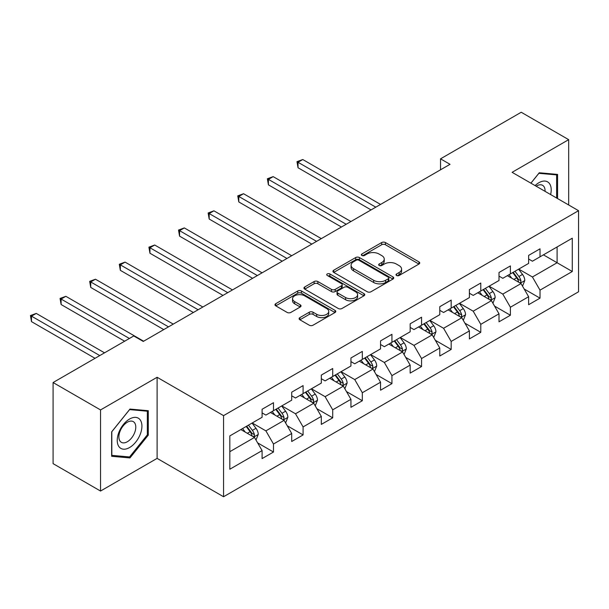 <?xml version="1.0" encoding="UTF-8"?>
<svg xmlns="http://www.w3.org/2000/svg" width="609" height="609" viewBox="0 0 609 609"><rect width="100%" height="100%" fill="white"/><g stroke="black" fill="none" stroke-linecap="round" stroke-linejoin="round"><path stroke-width="0.91" d="M396.55 275.489A1.842 1.066 0 0 0 399.154 275.489L418.954 264.055A2.634 1.522 0 0 0 419.73 262.981A2.634 1.522 0 0 0 418.954 261.908L385.413 242.542A2.634 1.522 0 0 0 381.691 242.542L361.891 253.968A1.842 1.066 0 0 0 361.35 254.722A1.842 1.066 0 0 0 361.891 255.476A1.842 1.066 0 0 0 364.502 255.476L367.06 253.999A8.435 4.872 0 0 1 378.988 253.999L381.782 255.613A8.435 4.872 0 0 1 384.249 259.053A8.435 4.872 0 0 1 381.782 262.494L379.217 263.979A1.842 1.066 0 0 0 378.676 264.732A1.842 1.066 0 0 0 379.217 265.478A1.842 1.066 0 0 0 381.828 265.478L384.393 264.002A8.435 4.872 0 0 1 396.314 264.002L399.108 265.615A8.435 4.872 0 0 1 401.582 269.056A8.435 4.872 0 0 1 399.108 272.505L396.55 273.981A1.842 1.066 0 0 0 396.01 274.735A1.842 1.066 0 0 0 396.55 275.489L396.55 273.981M299.887 317.632A2.634 1.522 0 0 0 299.11 318.705A2.634 1.522 0 0 0 299.887 319.786L309.296 325.214A2.634 1.522 0 0 0 313.026 325.214L335.011 312.524A2.634 1.522 0 0 0 335.78 311.443A2.634 1.522 0 0 0 335.011 310.369L301.47 291.003A2.634 1.522 0 0 0 297.74 291.003L275.755 303.701A2.634 1.522 0 0 0 274.986 304.774A2.634 1.522 0 0 0 275.755 305.855L287.121 312.417A2.634 1.522 0 0 0 290.851 312.417L300.26 306.982A2.634 1.522 0 0 0 301.029 305.908A2.634 1.522 0 0 0 300.26 304.827L294.619 301.577A7.049 4.073 0 0 1 292.556 298.699A7.049 4.073 0 0 1 296.91 294.939A7.049 4.073 0 0 1 304.591 295.822L326.675 308.565A7.049 4.073 0 0 1 328.738 311.443A7.049 4.073 0 0 1 324.384 315.203A7.049 4.073 0 0 1 316.703 314.32L313.026 312.196A2.634 1.522 0 0 0 309.296 312.196L299.887 317.632L299.887 319.786M157.107 377.276L100.538 409.933L53.082 382.536L53.082 463.639L100.538 491.044L157.107 458.379L223.556 496.746L223.556 415.635L157.107 377.276L157.107 458.379M568.677 204.982L568.677 139.659L512.108 172.317L578.55 210.684L223.556 415.635M568.677 139.659L521.22 112.254L440.535 158.835L440.535 169.797M53.082 382.536L133.759 335.955L143.252 341.436L450.028 164.316L440.535 158.835M367.25 291.757A2.634 1.522 0 0 0 370.972 291.757L392.965 279.067A2.634 1.522 0 0 0 393.734 277.986A2.634 1.522 0 0 0 392.965 276.912L359.424 257.546A2.634 1.522 0 0 0 355.694 257.546L333.709 270.244A2.634 1.522 0 0 0 332.933 271.317A2.634 1.522 0 0 0 333.709 272.39L367.25 291.757M328.015 275.885A1.842 1.066 0 0 1 329.888 276.143L329.888 273.951L363.984 293.645A2.634 1.522 0 0 1 364.761 294.718A2.634 1.522 0 0 1 363.984 295.791L341.999 308.489A2.634 1.522 0 0 1 338.269 308.489L304.728 289.123L304.728 286.968A2.634 1.522 0 0 0 303.96 288.049A2.634 1.522 0 0 0 304.728 289.123M304.728 286.968L314.137 281.541A2.634 1.522 0 0 1 317.868 281.541L331.471 289.389A2.634 1.522 0 0 0 335.194 289.389L341.436 285.788A2.634 1.522 0 0 0 342.212 284.715A2.634 1.522 0 0 0 341.436 283.634L327.277 275.458A1.842 1.066 0 0 1 326.736 274.705A1.842 1.066 0 0 1 327.878 273.723A1.842 1.066 0 0 1 329.888 273.951M223.556 496.746L578.55 291.787L578.55 210.684M257.63 442.872L273.479 452.023L273.479 444.022L291.703 433.501L291.703 441.502L303.092 434.925L303.092 426.924L321.316 416.404L321.316 424.404L332.712 417.827L332.712 409.827L350.936 399.306L350.936 407.307L362.325 400.73L362.325 392.729L380.549 382.208L380.549 390.209L391.937 383.632L391.937 375.631L410.161 365.111L410.161 373.111L421.557 366.534L421.557 358.534L439.782 348.013L439.782 356.014L451.17 349.437L451.17 341.436L469.394 330.915L469.394 338.916L480.783 332.339L480.783 324.338L499.007 313.818L499.007 321.818L510.395 315.241L510.395 307.24L528.62 296.72L528.62 304.721L540.016 298.144L540.016 290.143L572.285 271.507L572.285 238.188L557.098 246.957L557.098 262.745L572.285 271.507M273.479 452.023L262.091 458.6L262.091 450.599L229.821 469.234L229.821 435.915L262.091 417.279L262.091 409.278L273.479 402.701L273.479 410.702L291.703 400.182L291.703 392.181L303.092 385.604L303.092 393.604L321.316 383.084L321.316 375.083L332.712 368.506L332.712 376.507L350.936 365.986L350.936 357.985L362.325 351.408L362.325 359.409L380.549 348.888L380.549 340.888L391.937 334.311L391.937 342.311L410.161 331.791L410.161 323.79L421.557 317.213L421.557 325.214L439.782 314.693L439.782 306.692L451.17 300.115L451.17 308.116L469.394 297.595L469.394 289.595L480.783 283.018L480.783 291.018L499.007 280.498L499.007 272.497L510.395 265.92L510.395 273.921L528.62 263.4L528.62 255.399L540.016 248.822L540.016 256.823L572.285 238.188M270.442 412.46L284.114 420.347L265.889 430.868L252.217 422.981M262.091 412.894L265.889 415.087L273.479 410.702M265.889 430.868L273.479 444.022M284.114 420.347L291.703 433.501M300.054 395.363L313.726 403.249L295.502 413.77L281.83 405.883M291.703 395.797L295.502 397.989L303.092 393.604M295.502 413.77L303.092 426.924M313.726 403.249L321.316 416.404M329.675 378.265L343.339 386.152L325.115 396.672L311.45 388.786M321.316 378.699L325.115 380.891L332.712 376.507M325.115 396.672L332.712 409.827M343.339 386.152L350.936 399.306M359.287 361.167L372.959 369.054L354.735 379.574L341.063 371.688M350.936 361.601L354.735 363.794L362.325 359.409M354.735 379.574L362.325 392.729M372.959 369.054L380.549 382.208M388.9 344.07L402.572 351.956L384.348 362.477L370.675 354.59M380.549 344.504L384.348 346.696L391.937 342.311M384.348 362.477L391.937 375.631M402.572 351.956L410.161 365.111M418.52 326.972L432.184 334.859L413.96 345.379L400.296 337.493M410.161 327.406L413.96 329.598L421.557 325.214M413.96 345.379L421.557 358.534M432.184 334.859L439.782 348.013M448.133 309.867L461.797 317.761L443.573 328.281L429.908 320.395M439.782 310.308L443.573 312.501L451.17 308.116M443.573 328.281L451.17 341.436M461.797 317.761L469.394 330.915M477.745 292.769L491.417 300.663L473.193 311.184L459.521 303.297M469.394 293.211L473.193 295.403L480.783 291.018M473.193 311.184L480.783 324.338M491.417 300.663L499.007 313.818M507.358 275.671L521.03 283.566L502.806 294.086L489.134 286.2M499.007 276.113L502.806 278.305L510.395 273.921M502.806 294.086L510.395 307.24M521.03 283.566L528.62 296.72M543.426 254.851L557.098 262.745L532.418 276.988L518.754 269.102M528.62 259.015L532.418 261.208L540.016 256.823M532.418 276.988L540.016 290.143M100.538 409.933L100.538 491.044M229.821 451.695L254.493 437.445L240.829 429.558M254.493 437.445L262.091 450.599M524.159 288.993L540.016 298.144M494.546 306.091L510.395 315.241M464.933 323.189L480.783 332.339M435.321 340.286L451.17 349.437M405.701 357.384L421.557 366.534M376.088 374.482L391.937 383.632M346.475 391.579L362.325 400.73M316.855 408.677L332.712 417.827M287.242 425.775L303.092 434.925M557.57 198.572L557.57 174.41L539.254 172.773L530.896 183.172M111.645 456.293L129.961 457.93L148.284 435.138L148.284 410.71L129.961 409.073L111.645 431.865L111.645 456.293M147.332 434.59L148.284 435.138M128.027 456.811L129.961 457.93M397.289 275.748L399.108 274.697A8.435 4.872 0 0 0 401.582 271.249L401.582 269.056M384.249 259.053L384.249 261.246A8.435 4.872 0 0 1 381.782 264.687L379.955 265.745M418.923 264.078L385.413 244.734A2.634 1.522 0 0 0 381.691 244.734L362.629 255.734M392.927 279.082L359.424 259.738A2.634 1.522 0 0 0 355.694 259.738L333.74 272.413M388.306 278.739A1.842 1.066 0 0 0 388.846 277.986A1.842 1.066 0 0 0 388.306 277.232L358.861 260.233A1.842 1.066 0 0 0 356.25 260.233L353.555 261.794A8.435 4.872 0 0 0 351.081 265.242A8.435 4.872 0 0 0 353.555 268.683L373.675 280.3A8.435 4.872 0 0 0 385.604 280.3L388.306 278.739L388.306 280.932A1.842 1.066 0 0 0 388.846 280.178L388.846 277.986M351.081 265.242L351.081 267.435A8.435 4.872 0 0 0 353.555 270.876L353.555 268.683M388.306 280.932L385.604 282.492A8.435 4.872 0 0 1 373.675 282.492L353.555 270.876M304.766 289.146L314.137 283.733L314.137 281.541M342.212 284.715L342.212 286.908A2.634 1.522 0 0 1 341.436 287.981L335.194 291.582A2.634 1.522 0 0 1 331.471 291.582L317.868 283.733A2.634 1.522 0 0 0 314.137 283.733M329.888 276.143L363.954 295.814M345.585 297.542A7.049 4.073 0 0 0 353.266 298.425A7.049 4.073 0 0 0 357.62 294.665A7.049 4.073 0 0 0 355.557 291.787L347.777 287.296A2.634 1.522 0 0 0 344.047 287.296L337.805 290.896A2.634 1.522 0 0 0 337.036 291.97A2.634 1.522 0 0 0 337.805 293.051L345.585 297.542L345.585 299.735A7.049 4.073 0 0 0 353.266 300.618A7.049 4.073 0 0 0 357.62 296.857L357.62 294.665M337.036 291.97L337.036 294.162A2.634 1.522 0 0 0 337.805 295.243L337.805 293.051M345.585 299.735L337.805 295.243M328.738 311.443L328.738 313.635A7.049 4.073 0 0 1 324.384 317.396A7.049 4.073 0 0 1 316.703 316.513L313.026 314.389A2.634 1.522 0 0 0 309.296 314.389L299.917 319.801M292.556 298.699L292.556 300.892A7.049 4.073 0 0 0 294.619 303.769L294.619 301.577M300.222 307.005L294.619 303.769M334.973 312.539L301.47 293.195A2.634 1.522 0 0 0 297.74 293.195L275.793 305.87M522.53 286.161L524.791 280.475A7.118 4.111 -120 0 0 522.514 274.415L518.602 269.186M511.766 278.222L509.109 274.667M380.549 204.434L302.772 159.528L298.029 162.268L298.029 167.749L371.056 209.915M519.926 282.934L520.794 282.02L520.946 280.779A7.118 4.111 -120 0 0 518.906 276.501L514.993 271.271M513.212 272.299L517.559 278.1A3.624 2.093 60 0 1 518.213 279.204L520.946 280.779M512.717 272.581L516.63 277.818A7.118 4.111 60 0 1 518.67 282.096M298.029 167.749L296.979 161.667L375.799 207.174M296.979 161.667L302.772 159.528M555.446 174.22L556.626 174.897L556.626 198.024M530.934 183.187L538.874 173.314L556.626 174.897M550.62 194.553A17.448 10.079 120 0 0 547.598 181.87A17.448 10.079 120 0 0 535.098 185.593M545.063 191.348A11.944 6.897 120 0 0 542.604 185.334A11.944 6.897 120 0 0 536.164 186.209M129.58 447.531A17.448 10.079 120 0 0 141.92 426.155A17.448 10.079 120 0 0 129.58 419.03A17.448 10.079 120 0 0 117.24 440.406A17.448 10.079 120 0 0 129.58 447.531M127.334 441.738A11.944 6.897 120 0 0 135.145 431.21A11.944 6.897 120 0 0 133.31 421.641A11.944 6.897 120 0 0 127.334 422.227A11.944 6.897 120 0 0 119.531 432.755A11.944 6.897 120 0 0 121.366 442.332A11.944 6.897 120 0 0 127.334 441.738M111.835 431.697L129.58 409.613L147.332 411.204L147.332 434.864L129.58 456.948L111.835 455.365L111.797 431.674M146.16 410.519L147.332 411.204M492.917 303.259L495.17 297.573A7.118 4.111 -120 0 0 492.902 291.513L488.981 286.283M482.153 295.319L479.489 291.764M350.936 221.531L273.159 176.625L268.409 179.366L268.409 184.847L341.443 227.012M490.314 300.031L491.174 299.118L491.334 297.877A7.118 4.111 -120 0 0 489.293 293.599L485.381 288.369M483.592 289.397L487.938 295.198A3.624 2.093 60 0 1 488.601 296.301L491.334 297.877M483.097 289.678L487.017 294.916A7.118 4.111 60 0 1 489.05 299.194M268.409 184.847L267.366 178.764L346.186 224.272M267.366 178.764L273.159 176.625M463.297 320.357L465.558 314.67A7.118 4.111 -120 0 0 463.289 308.611L459.369 303.381M452.54 312.417L449.876 308.862M321.316 238.629L243.547 193.723L238.797 196.463L238.797 201.944L311.823 244.11M460.701 317.129L461.561 316.216L461.713 314.975A7.118 4.111 -120 0 0 459.681 310.697L455.76 305.467M453.979 306.494L458.326 312.295A3.624 2.093 60 0 1 458.988 313.399L461.713 314.975M453.484 306.776L457.405 312.014A7.118 4.111 60 0 1 459.437 316.292M238.797 201.944L237.754 195.862L316.573 241.37M237.754 195.862L243.547 193.723M433.684 337.455L435.945 331.768A7.118 4.111 -120 0 0 433.669 325.708L429.756 320.479M422.928 329.515L420.263 325.96M291.703 255.727L213.926 210.821L209.184 213.561L209.184 219.042L282.211 261.208M431.081 334.227L431.948 333.313L432.101 332.072A7.118 4.111 -120 0 0 430.068 327.794L426.148 322.564M424.366 323.592L428.713 329.393A3.624 2.093 60 0 1 429.368 330.497L432.101 332.072M423.872 323.881L427.784 329.111A7.118 4.111 60 0 1 429.825 333.389M209.184 219.042L208.141 212.96L286.961 258.467M208.141 212.96L213.926 210.821M404.071 354.552L406.325 348.866A7.118 4.111 -120 0 0 404.056 342.806L400.143 337.576M393.307 346.612L390.651 343.057M262.091 272.824L184.314 227.918L179.571 230.659L179.571 236.14L252.598 278.305M401.468 351.324L402.328 350.411L402.488 349.17A7.118 4.111 -120 0 0 400.448 344.892L396.535 339.662M394.754 340.69L399.101 346.491A3.624 2.093 60 0 1 399.755 347.594L402.488 349.17M394.251 340.979L398.172 346.209A7.118 4.111 60 0 1 400.212 350.487M179.571 236.14L178.521 230.057L257.341 275.565M178.521 230.057L184.314 227.918M374.459 371.65L376.712 365.963A7.118 4.111 -120 0 0 374.444 359.904L370.523 354.674M363.695 363.71L361.03 360.155M232.478 289.922L154.701 245.016L149.951 247.756L149.951 253.237L222.985 295.403M371.855 368.422L372.716 367.509L372.875 366.268A7.118 4.111 -120 0 0 370.835 361.99L366.915 356.76M365.134 357.787L369.48 363.588A3.624 2.093 60 0 1 370.143 364.692L372.875 366.268M364.639 358.077L368.559 363.307A7.118 4.111 60 0 1 370.592 367.585M149.951 253.237L148.908 247.155L227.728 292.663M148.908 247.155L154.701 245.016M344.839 388.748L347.1 383.061A7.118 4.111 -120 0 0 344.831 377.001L340.911 371.772M334.082 380.808L331.418 377.253M202.858 307.02L125.081 262.114L120.338 264.854L120.338 270.335L193.365 312.501M342.243 385.52L343.103 384.606L343.255 383.365A7.118 4.111 -120 0 0 341.223 379.087L337.302 373.857M335.521 374.885L339.868 380.686A3.624 2.093 60 0 1 340.53 381.79L343.255 383.365M335.026 375.174L338.947 380.404A7.118 4.111 60 0 1 340.979 384.682M120.338 270.335L119.295 264.253L198.115 309.76M119.295 264.253L125.081 262.114M315.226 405.853L317.487 400.159A7.118 4.111 -120 0 0 315.211 394.099L311.298 388.869M304.462 397.905L301.805 394.35M173.245 324.117L95.468 279.219L90.726 281.952L90.726 287.433L163.752 329.598M312.623 402.618L313.49 401.704L313.643 400.463A7.118 4.111 -120 0 0 311.61 396.185L307.69 390.955M305.908 391.983L310.255 397.784A3.624 2.093 60 0 1 310.91 398.887L313.643 400.463M305.413 392.272L309.326 397.502A7.118 4.111 60 0 1 311.366 401.78M90.726 287.433L89.683 281.35L168.503 326.858M89.683 281.35L95.468 279.219M285.613 422.951L287.867 417.256A7.118 4.111 -120 0 0 285.598 411.197L281.678 405.967M274.849 415.003L272.193 411.448M143.633 341.215L65.856 296.317L61.106 299.049L61.106 304.53L124.647 341.215M283.01 419.715L283.87 418.802L284.03 417.561A7.118 4.111 -120 0 0 281.99 413.283L278.077 408.053M276.288 409.081L280.635 414.881A3.624 2.093 60 0 1 281.297 415.985L284.03 417.561M275.793 409.37L279.714 414.6A7.118 4.111 60 0 1 281.754 418.878M61.106 304.53L60.063 298.448L129.39 338.475M60.063 298.448L65.856 296.317M255.993 440.048L258.254 434.354A7.118 4.111 -120 0 0 255.986 428.294L252.065 423.065M245.237 432.101L242.572 428.546M104.527 352.832L36.243 313.414L31.493 316.155L31.493 321.628L95.034 358.313M253.397 436.813L254.257 435.899L254.417 434.659A7.118 4.111 -120 0 0 252.377 430.38L248.457 425.151M246.675 426.178L251.022 431.979A3.624 2.093 60 0 1 251.684 433.083L254.417 434.659M246.181 426.467L250.101 431.697A7.118 4.111 60 0 1 252.134 435.975M31.493 321.628L30.45 315.546L99.777 355.572M30.45 315.546L36.243 313.414M399.108 274.697L399.108 272.505M379.217 265.478L379.217 263.979M381.782 264.687L381.782 262.494M361.891 255.476L361.891 253.968M381.691 244.734L381.691 242.542M385.413 244.734L385.413 242.542M418.954 264.055L418.954 261.908M333.709 272.39L333.709 270.244M355.694 259.738L355.694 257.546M359.424 259.738L359.424 257.546M392.965 279.067L392.965 276.912M373.675 282.492L373.675 280.3M385.604 282.492L385.604 280.3M317.868 283.733L317.868 281.541M331.471 291.582L331.471 289.389M335.194 291.582L335.194 289.389M341.436 287.981L341.436 285.788M363.984 295.791L363.984 293.645M309.296 314.389L309.296 312.196M313.026 314.389L313.026 312.196M316.703 316.513L316.703 314.32M300.26 306.982L300.26 304.827M275.755 305.855L275.755 303.701M297.74 293.195L297.74 291.003M301.47 293.195L301.47 291.003M335.011 312.524L335.011 310.369M520.33 283.162L524.737 280.612M518.906 276.501L522.514 274.415M513.851 279.424L516.63 277.818M490.709 300.26L495.125 297.71M489.293 293.599L492.902 291.513M484.231 296.522L487.017 294.916M461.097 317.358L465.512 314.807M459.681 310.697L463.289 308.611M454.619 313.62L457.405 312.014M431.484 334.455L435.899 331.905M430.068 327.794L433.669 325.708M425.006 330.717L427.784 329.111M401.871 351.553L406.279 349.003M400.448 344.892L404.056 342.806M395.393 347.815L398.172 346.209M372.251 368.651L376.666 366.1M370.835 361.99L374.444 359.904M365.773 364.913L368.559 363.307M342.639 385.748L347.054 383.198M341.223 379.087L344.831 377.001M336.16 382.01L338.947 380.404M313.026 402.846L317.441 400.296M311.61 396.185L315.211 394.099M306.548 399.108L309.326 397.502M283.406 419.944L287.821 417.393M281.99 413.283L285.598 411.197M276.935 416.206L279.714 414.6M253.793 437.041L258.208 434.491M252.377 430.38L255.986 428.294M247.315 433.304L250.101 431.697"/></g></svg>
